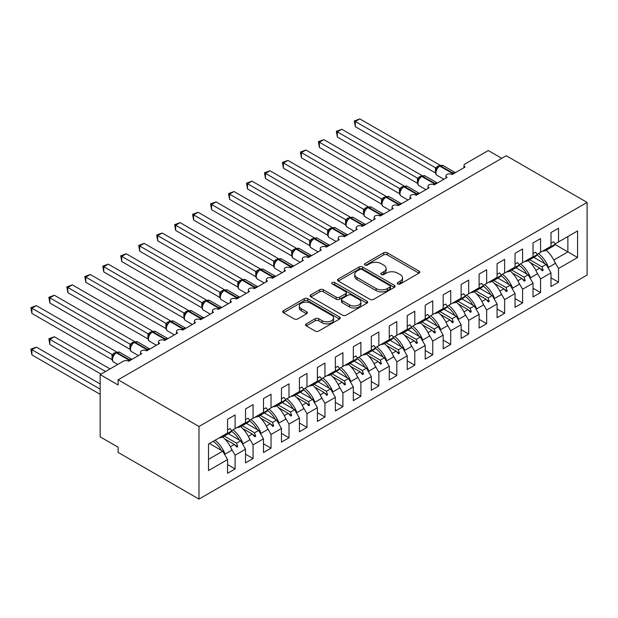 <?xml version="1.0" encoding="UTF-8"?>
<svg xmlns="http://www.w3.org/2000/svg" width="618" height="618" viewBox="0 0 618 618"><rect width="100%" height="100%" fill="white"/><g stroke="black" fill="none" stroke-linecap="round" stroke-linejoin="round"><path stroke-width="0.93" d="M397.768 283.979A1.746 1.004 0 0 0 400.24 283.979L418.973 273.156A2.495 1.437 0 0 0 419.707 272.136A2.495 1.437 0 0 0 418.973 271.124L387.231 252.793A2.495 1.437 0 0 0 383.701 252.793L364.96 263.616A1.746 1.004 0 0 0 364.45 264.326A1.746 1.004 0 0 0 364.96 265.037A1.746 1.004 0 0 0 367.432 265.037L369.858 263.639A7.98 4.612 0 0 1 381.144 263.639L383.793 265.168A7.98 4.612 0 0 1 386.126 268.421A7.98 4.612 0 0 1 383.793 271.681L381.368 273.079A1.746 1.004 0 0 0 380.85 273.797A1.746 1.004 0 0 0 381.368 274.508A1.746 1.004 0 0 0 383.832 274.508L386.258 273.11A7.98 4.612 0 0 1 397.544 273.11L400.194 274.631A7.98 4.612 0 0 1 402.527 277.891A7.98 4.612 0 0 1 400.194 281.151L397.768 282.55A1.746 1.004 0 0 0 397.258 283.26A1.746 1.004 0 0 0 397.768 283.979L397.768 282.55M306.273 323.871A2.495 1.437 0 0 0 305.547 324.883A2.495 1.437 0 0 0 306.273 325.902L315.18 331.047A2.495 1.437 0 0 0 318.71 331.047L339.521 319.027A2.495 1.437 0 0 0 340.255 318.015A2.495 1.437 0 0 0 339.521 316.995L307.772 298.664A2.495 1.437 0 0 0 304.249 298.664L283.438 310.684A2.495 1.437 0 0 0 282.704 311.696A2.495 1.437 0 0 0 283.438 312.716L294.191 318.927A2.495 1.437 0 0 0 297.721 318.927L306.628 313.789A2.495 1.437 0 0 0 307.362 312.77A2.495 1.437 0 0 0 306.628 311.75L301.29 308.668A6.674 3.855 0 0 1 299.336 305.949A6.674 3.855 0 0 1 303.461 302.387A6.674 3.855 0 0 1 310.73 303.222L331.627 315.288A6.674 3.855 0 0 1 333.581 318.015A6.674 3.855 0 0 1 329.464 321.569A6.674 3.855 0 0 1 322.194 320.734L318.71 318.726A2.495 1.437 0 0 0 315.18 318.726L306.273 323.871L306.273 325.902M587.1 202.41L198.988 426.482L198.988 499.097L587.1 275.025L587.1 202.41L506.242 155.728L118.131 379.8L118.131 384.991L100.162 374.616L123.345 361.229A3.808 2.202 180 0 1 128.737 361.229L141.669 353.759A3.808 2.202 0 0 1 140.556 352.206A3.808 2.202 0 0 1 141.499 350.754A3.808 2.202 180 0 1 146.705 350.854L159.637 343.392A3.808 2.202 0 0 1 158.525 341.831A3.808 2.202 0 0 1 159.467 340.387A3.808 2.202 180 0 1 164.674 340.487L177.605 333.017A3.808 2.202 0 0 1 176.493 331.457A3.808 2.202 0 0 1 177.436 330.012A3.808 2.202 180 0 1 182.642 330.112L195.574 322.642A3.808 2.202 0 0 1 194.461 321.082A3.808 2.202 0 0 1 195.404 319.637A3.808 2.202 180 0 1 200.611 319.738L213.542 312.268A3.808 2.202 0 0 1 212.43 310.715A3.808 2.202 0 0 1 213.372 309.263A3.808 2.202 180 0 1 218.579 309.363L231.511 301.893A3.808 2.202 0 0 1 230.398 300.34A3.808 2.202 0 0 1 231.341 298.888A3.808 2.202 180 0 1 236.539 298.988L249.479 291.518A3.808 2.202 0 0 1 248.366 289.966A3.808 2.202 0 0 1 249.309 288.513A3.808 2.202 180 0 1 254.508 288.614L267.447 281.144A3.808 2.202 0 0 1 266.335 279.591A3.808 2.202 0 0 1 267.277 278.139A3.808 2.202 180 0 1 272.476 278.239L285.416 270.769A3.808 2.202 0 0 1 284.303 269.216A3.808 2.202 0 0 1 285.246 267.764A3.808 2.202 180 0 1 290.445 267.864L303.384 260.402A3.808 2.202 0 0 1 302.272 258.842A3.808 2.202 0 0 1 303.214 257.397A3.808 2.202 180 0 1 308.413 257.497L321.352 250.027A3.808 2.202 0 0 1 320.24 248.467A3.808 2.202 0 0 1 321.182 247.022A3.808 2.202 180 0 1 326.381 247.123L339.321 239.653A3.808 2.202 0 0 1 338.2 238.092A3.808 2.202 0 0 1 339.151 236.648A3.808 2.202 180 0 1 344.35 236.748L357.289 229.278A3.808 2.202 0 0 1 356.169 227.718A3.808 2.202 0 0 1 357.111 226.273A3.808 2.202 180 0 1 362.318 226.373L375.257 218.903A3.808 2.202 0 0 1 374.137 217.351A3.808 2.202 0 0 1 375.08 215.898A3.808 2.202 180 0 1 380.286 215.999L393.226 208.529A3.808 2.202 0 0 1 392.106 206.976A3.808 2.202 0 0 1 393.048 205.524A3.808 2.202 180 0 1 398.255 205.624L411.194 198.154A3.808 2.202 0 0 1 410.074 196.601A3.808 2.202 0 0 1 411.016 195.149A3.808 2.202 180 0 1 416.223 195.249L429.162 187.779A3.808 2.202 0 0 1 428.042 186.227A3.808 2.202 0 0 1 428.985 184.774A3.808 2.202 180 0 1 434.191 184.875L447.131 177.405A3.808 2.202 0 0 1 446.011 175.852A3.808 2.202 0 0 1 446.953 174.4A3.808 2.202 180 0 1 452.16 174.5L465.099 167.038A3.808 2.202 0 0 1 463.979 165.477A3.808 2.202 0 0 1 465.099 163.924L488.274 150.537L501.754 158.324M198.988 426.482L118.131 379.8M370.035 299.375A2.495 1.437 0 0 0 373.558 299.375L394.369 287.362A2.495 1.437 0 0 0 395.103 286.343A2.495 1.437 0 0 0 394.369 285.323L362.627 266.999A2.495 1.437 0 0 0 359.097 266.999L338.285 279.012A2.495 1.437 0 0 0 337.559 280.031A2.495 1.437 0 0 0 338.285 281.051L370.035 299.375M332.901 284.357A1.746 1.004 0 0 1 334.67 284.604L334.67 282.526L366.945 301.159A2.495 1.437 0 0 1 367.679 302.179A2.495 1.437 0 0 1 366.945 303.199L346.134 315.211A2.495 1.437 0 0 1 342.611 315.211L310.862 296.879L310.862 294.848A2.495 1.437 0 0 0 310.128 295.868A2.495 1.437 0 0 0 310.862 296.879M310.862 294.848L319.769 289.703A2.495 1.437 0 0 1 323.299 289.703L336.169 297.134A2.495 1.437 0 0 0 339.699 297.134L345.609 293.728A2.495 1.437 0 0 0 346.335 292.708A2.495 1.437 0 0 0 345.609 291.688L332.206 283.948A1.746 1.004 0 0 1 331.688 283.237A1.746 1.004 0 0 1 332.77 282.31A1.746 1.004 0 0 1 334.67 282.526M208.513 459.367L222.712 451.171L227.563 459.576L208.513 470.568L208.513 444.018L227.563 433.017L227.563 419.321L235.103 414.964L235.103 428.66L231.719 430.615M227.563 464.558L235.103 468.915L235.103 455.219L245.524 449.201L240.672 440.796L228.39 433.705M231.217 448.475L235.103 455.219M235.103 428.66L245.524 422.642L245.524 408.954L253.071 404.597L253.071 418.286L249.687 420.24M245.524 454.184L253.071 458.541L253.071 444.844L263.492 438.826L258.641 430.422L246.358 423.33M249.185 438.1L253.071 444.844M253.071 418.286L263.492 412.268L263.492 398.579L271.039 394.222L271.039 407.911L267.656 409.865M263.492 443.809L271.039 448.166L271.039 434.469L281.46 428.452L276.609 420.055L264.326 412.963M267.154 427.726L271.039 434.469M271.039 407.911L281.46 401.893L281.46 388.204L289.008 383.848L289.008 397.536L285.624 399.498M281.46 433.434L289.008 437.791L289.008 424.095L299.429 418.077L294.577 409.68L282.295 402.588M285.114 417.359L289.008 424.095M289.008 397.536L299.429 391.526L299.429 377.83L306.976 373.473L306.976 387.169L303.592 389.124M299.429 423.06L306.976 427.417L306.976 413.72L317.397 407.71L312.546 399.305L300.263 392.214M303.083 406.984L306.976 413.72M306.976 387.169L317.397 381.151L317.397 367.455L324.944 363.098L324.944 376.795L321.561 378.749M317.397 412.685L324.944 417.042L324.944 403.353L335.365 397.335L330.514 388.931L318.231 381.839M321.051 396.609L324.944 403.353M324.944 376.795L335.365 370.777L335.365 357.08L342.913 352.724L342.913 366.42L339.529 368.374M335.365 402.31L342.913 406.667L342.913 392.978L353.334 386.961L348.482 378.556L336.2 371.464M339.019 386.235L342.913 392.978M342.913 366.42L353.334 360.402L353.334 346.706L360.881 342.349L360.881 356.045L357.498 358M353.334 391.936L360.881 396.292L360.881 382.604L371.302 376.586L366.451 368.181L354.168 361.09M356.988 375.86L360.881 382.604M360.881 356.045L371.302 350.027L371.302 336.331L378.849 331.974L378.849 345.671L375.466 347.625M371.302 381.561L378.849 385.926L378.849 372.229L389.27 366.211L384.419 357.807L372.136 350.715M374.956 365.485L378.849 372.229M378.849 345.671L389.27 339.653L389.27 325.964L396.818 321.607L396.818 335.296L393.434 337.25M389.27 371.194L396.818 375.551L396.818 361.854L407.239 355.837L402.388 347.432L390.105 340.34M392.924 355.111L396.818 361.854M396.818 335.296L407.239 329.278L407.239 315.589L414.786 311.233L414.786 324.921L411.403 326.876M407.239 360.819L414.786 365.176L414.786 351.48L425.207 345.462L420.356 337.057L408.073 329.966M410.893 344.736L414.786 351.48M414.786 324.921L425.207 318.903L425.207 305.215L432.755 300.858L432.755 314.547L429.371 316.509M425.207 350.445L432.755 354.802L432.755 341.105L443.176 335.087L438.324 326.69L426.041 319.599M428.861 334.369L432.755 341.105M432.755 314.547L443.176 308.536L443.176 294.84L450.723 290.483L450.723 304.18L447.339 306.134M443.176 340.07L450.723 344.427L450.723 330.73L461.144 324.713L456.293 316.316L444.01 309.224M446.829 323.994L450.723 330.73M450.723 304.18L461.144 298.162L461.144 284.465L468.691 280.108L468.691 293.805L465.308 295.759M461.144 329.695L468.691 334.052L468.691 320.356L479.112 314.346L474.261 305.941L461.978 298.849M464.798 313.62L468.691 320.356M468.691 293.805L479.112 287.787L479.112 274.091L486.66 269.734L486.66 283.43L483.268 285.385M479.112 319.321L486.66 323.678L486.66 309.989L497.081 303.971L492.229 295.566L479.947 288.475M482.766 303.245L486.66 309.989M486.66 283.43L497.081 277.412L497.081 263.716L504.628 259.359L504.628 273.056L501.237 275.01M497.081 308.946L504.628 313.303L504.628 299.614L515.049 293.596L510.198 285.192L497.915 278.1M500.735 292.87L504.628 299.614M504.628 273.056L515.049 267.038L515.049 253.341L522.596 248.984L522.596 262.681L519.205 264.635M515.049 298.571L522.596 302.928L522.596 289.239L533.017 283.222L528.166 274.817L515.883 267.725M518.703 282.496L522.596 289.239M522.596 262.681L533.017 256.663L533.017 242.967L540.565 238.61L540.565 252.306L537.173 254.261M533.017 288.204L540.565 292.561L540.565 278.865L550.986 272.847L550.986 286.543L558.533 282.187L558.533 268.49L577.575 257.497L567.872 251.889L567.872 236.539L577.575 230.939L577.575 257.497M536.671 272.121L540.565 278.865M540.565 252.306L550.986 246.288L550.986 232.6L558.533 228.243L558.533 241.932L555.142 243.886M550.986 277.83L558.533 282.187M554.64 261.746L558.533 268.49M100.162 374.616L100.162 436.856L118.131 447.231L118.131 452.415L198.988 499.097M222.712 451.171L209.409 443.492M235.103 468.915L227.563 473.272L227.563 459.576M253.071 458.541L245.524 462.897L245.524 449.201M271.039 448.166L263.492 452.523L263.492 438.826M289.008 437.791L281.46 442.148L281.46 428.452M306.976 427.417L299.429 431.773L299.429 418.077M324.944 417.042L317.397 421.399L317.397 407.71M342.913 406.667L335.365 411.024L335.365 397.335M360.881 396.292L353.334 400.649L353.334 386.961M378.849 385.926L371.302 390.282L371.302 376.586M396.818 375.551L389.27 379.908L389.27 366.211M414.786 365.176L407.239 369.533L407.239 355.837M432.755 354.802L425.207 359.158L425.207 345.462M450.723 344.427L443.176 348.784L443.176 335.087M468.691 334.052L461.144 338.409L461.144 324.713M486.66 323.678L479.112 328.034L479.112 314.346M504.628 313.303L497.081 317.66L497.081 303.971M522.596 302.928L515.049 307.285L515.049 293.596M540.565 292.561L533.017 296.918L533.017 283.222M558.533 241.932L577.575 230.939M236.57 427.818L237.714 427.154M224.288 436.076L236.57 443.168L240.672 440.796M230.375 446.744L234.361 444.442L236.81 447.177L237.714 446.66L236.57 443.168M224.774 438.911L234.361 444.442M254.539 417.444L255.682 416.787M242.256 425.702L254.539 432.793L258.641 430.422M248.343 436.37L252.329 434.068L254.778 436.802L255.682 436.285L254.539 432.793M242.743 428.537L252.329 434.068M272.507 407.069L273.65 406.412M260.224 415.327L272.507 422.426L276.609 420.055M266.312 426.003L270.298 423.693L272.747 426.428L273.65 425.91L272.507 422.426M260.711 418.162L270.298 423.693M290.475 396.694L291.619 396.038M278.193 404.96L290.475 412.051L294.577 409.68M284.28 415.628L288.266 413.326L290.715 416.061L291.619 415.535L290.475 412.051M278.679 407.787L288.266 413.326M308.444 386.32L309.587 385.663M296.153 394.585L308.444 401.677L312.546 399.305M302.248 405.253L306.234 402.951L308.683 405.686L309.587 405.169L308.444 401.677M296.648 397.413L306.234 402.951M326.412 375.945L327.548 375.288M314.122 384.211L326.412 391.302L330.514 388.931M320.217 394.879L324.203 392.577L326.652 395.311L327.548 394.794L326.412 391.302M314.616 387.038L324.203 392.577M344.38 365.578L345.516 364.914M332.09 373.836L344.38 380.927L348.482 378.556M338.177 384.504L342.171 382.202L344.62 384.937L345.516 384.419L344.38 380.927M332.584 376.663L342.171 382.202M362.341 355.203L363.484 354.539M350.058 363.461L362.341 370.553L366.451 368.181M356.146 374.129L360.139 371.827L362.588 374.562L363.484 374.044L362.341 370.553M350.553 366.296L360.139 371.827M380.309 344.829L381.453 344.164M368.027 353.087L380.309 360.178L384.419 357.807M374.114 363.755L378.108 361.453L380.557 364.187L381.453 363.67L380.309 360.178M368.521 355.922L378.108 361.453M398.278 334.454L399.421 333.79M385.995 342.712L398.278 349.803L402.388 347.432M392.082 353.38L396.076 351.078L398.525 353.813L399.421 353.295L398.278 349.803M386.489 345.547L396.076 351.078M416.246 324.079L417.389 323.423M403.963 332.337L416.246 339.429L420.356 337.057M410.051 343.013L414.045 340.703L416.493 343.438L417.389 342.92L416.246 339.429M404.458 335.172L414.045 340.703M434.215 313.705L435.358 313.048M421.932 321.97L434.215 329.062L438.324 326.69M428.019 332.639L432.013 330.329L434.462 333.063L435.358 332.546L434.215 329.062M422.426 324.798L432.013 330.329M452.183 303.33L453.326 302.673M439.9 311.596L452.183 318.687L456.293 316.316M445.987 322.264L449.981 319.962L452.43 322.696L453.326 322.171L452.183 318.687M440.395 314.423L449.981 319.962M470.151 292.955L471.295 292.299M457.868 301.221L470.151 308.312L474.261 305.941M463.956 311.889L467.95 309.587L470.398 312.322L471.295 311.804L470.151 308.312M458.363 304.048L467.95 309.587M488.12 282.58L489.263 281.924M475.837 290.846L488.12 297.938L492.229 295.566M481.924 301.514L485.918 299.212L488.367 301.947L489.263 301.429L488.12 297.938M476.331 293.674L485.918 299.212M506.088 272.214L507.231 271.549M493.805 280.472L506.088 287.563L510.198 285.192M499.892 291.14L503.886 288.838L506.335 291.572L507.231 291.055L506.088 287.563M494.3 283.299L503.886 288.838M524.056 261.839L525.2 261.175M511.774 270.097L524.056 277.188L528.166 274.817M517.861 280.765L521.855 278.463L524.303 281.198L525.2 280.68L524.056 277.188M512.268 272.932L521.855 278.463M542.025 251.464L543.168 250.8M529.742 259.722L542.025 266.814L546.134 264.442L533.852 257.351M535.829 270.39L539.815 268.088L542.272 270.823L543.168 270.305L542.025 266.814M530.229 262.557L539.815 268.088M546.134 264.442L550.986 272.847M553.798 260.016L567.872 251.889L555.08 244.504M540.341 268.675L543.168 270.305M522.372 279.05L525.2 280.68M504.404 289.425L507.231 291.055M486.436 299.8L489.263 301.429M468.467 310.166L471.295 311.804M450.507 320.541L453.326 322.171M432.538 330.916L435.358 332.546M414.57 341.291L417.389 342.92M396.601 351.665L399.421 353.295M378.633 362.04L381.453 363.67M360.665 372.415L363.484 374.044M342.696 382.789L345.516 384.419M324.728 393.164L327.548 394.794M306.76 403.531L309.587 405.169M288.791 413.905L291.619 415.535M270.823 424.28L273.65 425.91M252.855 434.655L255.682 436.285M234.886 445.03L237.714 446.66M398.463 284.226L400.194 283.229A7.98 4.612 0 0 0 402.527 279.969L402.527 277.891M386.126 268.421L386.126 270.499A7.98 4.612 0 0 1 383.793 273.759L382.063 274.755M418.942 273.179L387.231 254.871A2.495 1.437 0 0 0 383.701 254.871L365.663 265.284M394.338 287.385L362.627 269.069A2.495 1.437 0 0 0 359.097 269.069L338.316 281.066M389.966 287.053A1.746 1.004 0 0 0 390.476 286.343A1.746 1.004 0 0 0 389.966 285.632L362.094 269.541A1.746 1.004 0 0 0 359.63 269.541L357.073 271.016A7.98 4.612 0 0 0 354.732 274.276A7.98 4.612 0 0 0 357.073 277.536L376.115 288.536A7.98 4.612 0 0 0 387.409 288.536L389.966 287.053L389.966 289.131A1.746 1.004 0 0 0 390.476 288.421L390.476 286.343M354.732 274.276L354.732 276.354A7.98 4.612 0 0 0 357.073 279.614L357.073 277.536M389.966 289.131L387.409 290.607A7.98 4.612 0 0 1 376.115 290.607L357.073 279.614M310.893 296.903L319.769 291.781L319.769 289.703M346.335 292.708L346.335 294.786A2.495 1.437 0 0 1 345.609 295.798L339.699 299.212A2.495 1.437 0 0 1 336.169 299.212L323.299 291.781A2.495 1.437 0 0 0 319.769 291.781M334.67 284.604L366.914 303.214M349.533 304.852A6.674 3.855 0 0 0 356.802 305.686A6.674 3.855 0 0 0 360.92 302.125A6.674 3.855 0 0 0 358.965 299.406L351.603 295.149A2.495 1.437 0 0 0 348.073 295.149L342.163 298.564A2.495 1.437 0 0 0 341.437 299.583A2.495 1.437 0 0 0 342.163 300.603L349.533 304.852L349.533 306.93A6.674 3.855 0 0 0 356.802 307.764A6.674 3.855 0 0 0 360.92 304.203L360.92 302.125M341.437 299.583L341.437 301.654A2.495 1.437 0 0 0 342.163 302.673L342.163 300.603M349.533 306.93L342.163 302.673M333.581 318.015L333.581 320.085A6.674 3.855 0 0 1 329.464 323.647A6.674 3.855 0 0 1 322.194 322.812L318.71 320.796A2.495 1.437 0 0 0 315.18 320.796L306.312 325.925M299.336 305.949L299.336 308.019A6.674 3.855 0 0 0 301.29 310.746L301.29 308.668M306.598 313.805L301.29 310.746M339.491 319.05L307.772 300.742A2.495 1.437 0 0 0 304.249 300.742L283.469 312.739M355.311 126.682L354.323 120.927L355.311 121.491L359.807 118.903L440.001 165.199L435.512 167.795L355.311 121.491L355.311 126.682L435.427 172.94L435.427 167.748M439.707 165.755L443.075 165.547A5.462 3.152 120 0 0 440.348 165.817A1.267 0.734 -120 0 0 439.707 165.755L439.174 166.064A1.267 0.734 60 0 0 438.996 166.242L436.115 169.749A2.796 2.024 18 0 0 435.42 167.787M437.003 168.76L435.512 167.795M354.323 120.927L359.807 118.903M542.558 251.155A20.332 11.734 -120 0 0 546.235 250.205L553.064 246.258A20.332 11.734 -120 0 0 555.35 244.141L553.481 241.816L550.986 243.26M546.235 250.205A20.332 11.734 -120 0 0 548.521 248.081L555.35 244.141M355.311 168.173L399.537 193.712M538.471 253.511A20.332 11.734 60 0 1 548.521 267.378L547.857 267.439M546.142 250.251A20.332 11.734 60 0 1 555.35 263.438L548.521 267.378M537.027 254.979A17.281 9.973 60 0 1 544.813 263.685M337.343 178.548L381.576 204.087M520.503 263.886A20.332 11.734 60 0 1 530.553 277.752L529.896 277.814M528.174 260.626A20.332 11.734 60 0 1 537.382 273.813L530.553 277.752M519.058 265.354A17.281 9.973 60 0 1 526.845 274.06M319.375 188.923L363.608 214.461M502.534 274.261A20.332 11.734 60 0 1 512.585 288.127L511.928 288.189M510.205 271.001A20.332 11.734 60 0 1 519.414 284.187L512.585 288.127M501.09 275.728A17.281 9.973 60 0 1 508.877 284.434M301.406 199.297L345.64 224.836L345.593 219.622L350.167 217.072L269.966 170.769L265.47 173.364L345.593 219.622M484.566 284.635A20.332 11.734 60 0 1 494.616 298.502L493.96 298.556M492.237 281.375A20.332 11.734 60 0 1 501.445 294.554L494.616 298.502M483.121 286.103A17.281 9.973 60 0 1 490.908 294.801M283.438 209.672L327.671 235.203M466.598 295.01A20.332 11.734 60 0 1 476.648 308.876L475.991 308.93M474.269 291.75A20.332 11.734 60 0 1 483.477 304.929L476.648 308.876M465.153 296.47A17.281 9.973 60 0 1 472.94 305.176M337.343 137.057L336.354 131.294L337.343 131.866L341.839 129.278L422.04 175.574L417.544 178.169L337.343 131.866L337.343 137.057L417.459 183.307L417.459 178.123M421.746 176.13L425.107 175.921A5.462 3.152 120 0 0 422.38 176.192A1.267 0.734 -120 0 0 421.746 176.13L421.206 176.439A1.267 0.734 60 0 0 421.028 176.617L418.147 180.124C417.243 182.928 417.559 184.79 419.104 185.694L425.941 189.641M419.035 179.135L417.544 178.169M336.354 131.294L341.839 129.278M524.589 261.53A20.332 11.734 -120 0 0 528.266 260.572L535.095 256.632A20.332 11.734 -120 0 0 537.382 254.516L535.512 252.19L533.017 253.635M528.266 260.572A20.332 11.734 -120 0 0 530.553 258.455L537.382 254.516M319.375 147.432L318.386 141.669L319.375 142.24L323.871 139.645L404.072 185.948L399.576 188.544L319.375 142.24L319.375 147.432L399.491 193.681L399.491 188.498M403.778 186.497L407.138 186.296A5.462 3.152 120 0 0 404.411 186.566A1.267 0.734 -120 0 0 403.778 186.497L403.237 186.814A1.267 0.734 60 0 0 403.06 186.991L400.178 190.498C399.274 193.303 399.591 195.157 401.136 196.068L407.973 200.016M401.067 189.51L399.576 188.544M318.386 141.669L323.871 139.645M506.621 271.905A20.332 11.734 -120 0 0 510.298 270.947L517.127 267.007A20.332 11.734 -120 0 0 519.414 264.89L517.544 262.565L515.049 264.01M510.298 270.947A20.332 11.734 -120 0 0 512.585 268.83L519.414 264.89M301.406 157.799L300.418 152.043L301.406 152.615L305.902 150.019L386.103 196.323L381.607 198.919L301.406 152.615L301.406 157.799L381.522 204.056L381.522 198.872M385.81 196.872L389.17 196.663A5.462 3.152 120 0 0 386.443 196.933A1.267 0.734 -120 0 0 385.81 196.872L385.269 197.188A1.267 0.734 60 0 0 385.091 197.366L382.21 200.873A2.796 2.024 18 0 0 381.515 198.903M383.098 199.884L381.607 198.919M300.418 152.043L305.902 150.019M488.653 282.271A20.332 11.734 -120 0 0 492.33 281.321L499.159 277.382A20.332 11.734 -120 0 0 501.445 275.265L499.576 272.94L497.081 274.377M492.33 281.321A20.332 11.734 -120 0 0 494.616 279.205L501.445 275.265M283.438 168.173L282.449 162.418L283.438 162.99L287.934 160.394L368.135 206.698L363.639 209.293L283.438 162.99L283.438 168.173L363.554 214.431L363.554 209.247M367.841 207.246L371.202 207.038A5.462 3.152 120 0 0 368.475 207.308A1.267 0.734 -120 0 0 367.841 207.246L367.301 207.555A1.267 0.734 60 0 0 367.131 207.741L364.241 211.248C363.338 214.052 363.654 215.906 365.199 216.818L372.036 220.757M365.13 210.259L363.639 209.293M282.449 162.418L287.934 160.394M470.684 292.646A20.332 11.734 -120 0 0 474.361 291.696L481.19 287.756A20.332 11.734 -120 0 0 483.477 285.64L481.607 283.314L479.112 284.751M474.361 291.696A20.332 11.734 -120 0 0 476.648 289.579L483.477 285.64M265.47 220.047L309.703 245.578M448.637 305.385A20.332 11.734 60 0 1 458.68 319.251L458.023 319.305M456.308 302.125A20.332 11.734 60 0 1 465.508 315.304L458.68 319.251M447.185 306.845A17.281 9.973 60 0 1 454.972 315.551M265.47 178.548L264.481 172.793L265.47 173.364L265.47 178.548L345.593 224.805M349.873 217.621L353.241 217.412A5.462 3.152 120 0 0 350.506 217.683A1.267 0.734 -120 0 0 349.873 217.621L349.332 217.93A1.267 0.734 60 0 0 349.162 218.115L346.273 221.623A2.796 2.024 18 0 0 345.578 219.653M347.161 220.634L345.671 219.668M264.481 172.793L269.966 170.769M452.724 303.021A20.332 11.734 -120 0 0 456.393 302.071L463.222 298.131A20.332 11.734 -120 0 0 465.508 296.007L463.639 293.689L461.144 295.126M456.393 302.071A20.332 11.734 -120 0 0 458.68 299.954L465.508 296.007M247.501 230.421L291.735 255.952M430.669 315.759A20.332 11.734 60 0 1 440.711 329.618L440.055 329.68M438.34 312.499A20.332 11.734 60 0 1 447.54 325.678L440.711 329.618M429.216 317.219A17.281 9.973 60 0 1 437.003 325.925M247.501 188.923L246.52 183.167L247.501 183.739L251.997 181.144L332.198 227.447L327.702 230.043L247.501 183.739L247.501 188.923L327.625 235.18L327.625 229.989M331.905 227.996L335.273 227.787A5.462 3.152 120 0 0 332.538 228.057A1.267 0.734 -120 0 0 331.905 227.996L331.364 228.305A1.267 0.734 60 0 0 331.194 228.49L328.305 231.997C327.401 234.801 327.718 236.655 329.27 237.559L336.099 241.507M329.193 231.001L327.702 230.043M246.52 183.167L251.997 181.144M434.755 313.396A20.332 11.734 -120 0 0 438.425 312.445L445.254 308.506A20.332 11.734 -120 0 0 447.54 306.381L445.671 304.064L443.176 305.501M438.425 312.445A20.332 11.734 -120 0 0 440.711 310.329L447.54 306.381M229.533 240.796L273.766 266.327M412.7 326.126A20.332 11.734 60 0 1 422.743 339.993L422.086 340.054M420.371 322.866A20.332 11.734 60 0 1 429.572 336.053L422.743 339.993M411.248 327.594A17.281 9.973 60 0 1 419.035 336.3M229.533 199.297L228.552 193.542L229.533 194.114L234.029 191.518L314.23 237.822L309.734 240.41L229.533 194.114L229.533 199.297L309.657 245.555L309.657 240.363M313.936 238.37L317.304 238.162A5.462 3.152 120 0 0 314.57 238.432A1.267 0.734 -120 0 0 313.936 238.37L313.396 238.679A1.267 0.734 60 0 0 313.226 238.857L310.336 242.372C309.433 245.176 309.749 247.03 311.302 247.934L318.139 251.881M311.225 241.375L309.734 240.41M228.552 193.542L234.029 191.518M416.787 323.77A20.332 11.734 -120 0 0 420.456 322.82L427.285 318.873A20.332 11.734 -120 0 0 429.572 316.756L427.702 314.431L425.207 315.875M420.456 322.82A20.332 11.734 -120 0 0 422.743 320.696L429.572 316.756M211.565 251.163L255.798 276.702L255.752 271.487L260.325 268.938L180.124 222.634L175.628 225.23L255.752 271.487M394.732 336.501A20.332 11.734 60 0 1 404.775 350.367L404.118 350.429M402.403 333.241A20.332 11.734 60 0 1 411.603 346.428L404.775 350.367M393.28 337.969A17.281 9.973 60 0 1 401.067 346.675M211.565 209.672L210.584 203.917L211.565 204.481L216.061 201.893L296.261 248.189L291.766 250.784L211.565 204.481L211.565 209.672L291.688 255.929L291.688 250.738M295.968 248.745L299.336 248.536A5.462 3.152 120 0 0 296.601 248.807A1.267 0.734 -120 0 0 295.968 248.745L295.427 249.054A1.267 0.734 60 0 0 295.257 249.232L292.368 252.739C291.464 255.551 291.781 257.405 293.334 258.309L300.17 262.256M293.256 251.75L291.766 250.784M210.584 203.917L216.061 201.893M398.819 334.145A20.332 11.734 -120 0 0 402.488 333.195L409.317 329.247A20.332 11.734 -120 0 0 411.603 327.131L409.734 324.805L407.239 326.25M402.488 333.195A20.332 11.734 -120 0 0 404.775 331.07L411.603 327.131M193.596 261.538L237.83 287.076M376.764 346.876A20.332 11.734 60 0 1 386.806 360.742L386.15 360.804M384.435 343.616A20.332 11.734 60 0 1 393.635 356.802L386.806 360.742M375.319 348.343A17.281 9.973 60 0 1 383.098 357.049M193.596 220.047L192.615 214.291L193.596 214.855L198.092 212.268L278.293 258.563L273.797 261.159L193.596 214.855L193.596 220.047L273.72 266.304L273.72 261.113M278 259.12L281.368 258.911A5.462 3.152 120 0 0 278.633 259.181A1.267 0.734 -120 0 0 278 259.12L277.459 259.429A1.267 0.734 60 0 0 277.289 259.606L274.4 263.113C273.496 265.918 273.813 267.779 275.365 268.683L282.202 272.631M275.288 262.125L273.797 261.159M192.615 214.291L198.092 212.268M380.85 344.52A20.332 11.734 -120 0 0 384.52 343.569L391.349 339.622A20.332 11.734 -120 0 0 393.635 337.505L391.766 335.18L389.27 336.625M384.52 343.569A20.332 11.734 -120 0 0 386.806 341.445L393.635 337.505M175.628 271.912L219.861 297.451M358.795 357.25A20.332 11.734 60 0 1 368.838 371.117L368.181 371.179M366.466 353.99A20.332 11.734 60 0 1 375.667 367.177L368.838 371.117M357.351 358.718A17.281 9.973 60 0 1 365.13 367.424M175.628 230.421L174.647 224.658L175.628 225.23L175.628 230.421L255.752 276.671M260.031 269.487L263.399 269.286A5.462 3.152 120 0 0 260.665 269.556A1.267 0.734 -120 0 0 260.031 269.487L259.49 269.803A1.267 0.734 60 0 0 259.321 269.981L256.431 273.488A2.796 2.024 18 0 0 255.736 271.518M257.32 272.499L255.829 271.534M174.647 224.658L180.124 222.634M362.882 354.894A20.332 11.734 -120 0 0 366.551 353.936L373.38 349.997A20.332 11.734 -120 0 0 375.667 347.88L373.797 345.555L371.302 346.999M366.551 353.936A20.332 11.734 -120 0 0 368.838 351.82L375.667 347.88M157.667 282.287L201.893 307.826M340.827 367.625A20.332 11.734 60 0 1 350.869 381.491L350.213 381.545M348.498 364.365A20.332 11.734 60 0 1 357.698 377.552L350.869 381.491M339.382 369.093A17.281 9.973 60 0 1 347.161 377.791M157.667 240.796L156.678 235.033L157.667 235.605L162.155 233.009L242.356 279.313L237.86 281.908L157.667 235.605L157.667 240.796L237.783 287.046L237.783 281.862M242.063 279.861L245.431 279.653A5.462 3.152 120 0 0 242.696 279.931A1.267 0.734 -120 0 0 242.063 279.861L241.522 280.178A1.267 0.734 60 0 0 241.352 280.356L239.923 281.514M255.891 287.818A1.267 0.734 -120 0 0 255.273 287.192L242.696 279.931L242.156 280.24A1.267 0.734 60 0 0 241.522 280.178L238.463 283.863C237.559 286.667 237.884 288.521 239.429 289.433L246.265 293.38M239.351 282.874L237.86 281.908M156.678 235.033L162.155 233.009M344.914 365.269A20.332 11.734 -120 0 0 348.583 364.311L355.412 360.371A20.332 11.734 -120 0 0 357.698 358.255L355.829 355.929L353.334 357.374M348.583 364.311A20.332 11.734 -120 0 0 350.869 362.194L357.698 358.255M139.699 292.662L183.925 318.2M322.859 378A20.332 11.734 60 0 1 332.901 391.866L332.245 391.92M330.53 374.74A20.332 11.734 60 0 1 339.73 387.919L332.901 391.866M321.414 379.46A17.281 9.973 60 0 1 329.201 388.166M139.699 251.163L138.71 245.408L139.699 245.979L144.187 243.384L224.388 289.688L219.892 292.283L139.699 245.979L139.699 251.163L219.815 297.42L219.815 292.237M224.095 290.236L227.463 290.027A5.462 3.152 120 0 0 224.728 290.298A1.267 0.734 -120 0 0 224.095 290.236L223.554 290.553A1.267 0.734 60 0 0 223.384 290.73L220.495 294.238C219.591 297.042 219.915 298.896 221.46 299.807L228.297 303.755M221.383 293.249L219.892 292.283M138.71 245.408L144.187 243.384M326.945 375.636A20.332 11.734 -120 0 0 330.615 374.686L337.443 370.746A20.332 11.734 -120 0 0 339.73 368.629L337.861 366.304L335.365 367.741M330.615 374.686A20.332 11.734 -120 0 0 332.901 372.569L339.73 368.629M121.731 303.036L165.956 328.567L165.91 323.353L170.483 320.812L90.282 274.508L85.794 277.103L165.91 323.353M304.89 388.374A20.332 11.734 60 0 1 314.933 402.241L314.276 402.295M312.561 385.114A20.332 11.734 60 0 1 321.762 398.293L314.933 402.241M303.446 389.834A17.281 9.973 60 0 1 311.233 398.54M121.731 261.538L120.742 255.782L121.731 256.354L126.219 253.759L206.42 300.062L201.924 302.658L121.731 256.354L121.731 261.538L201.847 307.795L201.847 302.611M206.126 300.611L209.494 300.402A5.462 3.152 120 0 0 206.76 300.672A1.267 0.734 -120 0 0 206.126 300.611L205.585 300.92A1.267 0.734 60 0 0 205.415 301.105L202.526 304.612C201.623 307.416 201.947 309.27 203.492 310.174L210.329 314.122M203.415 303.623L201.924 302.658M120.742 255.782L126.219 253.759M308.977 386.011A20.332 11.734 -120 0 0 312.654 385.06L319.475 381.121A20.332 11.734 -120 0 0 321.762 378.996L319.892 376.679L317.397 378.116M312.654 385.06A20.332 11.734 -120 0 0 314.933 382.944L321.762 378.996M103.762 313.411L147.988 338.942M286.922 398.749A20.332 11.734 60 0 1 296.964 412.608L296.308 412.67M294.593 395.489A20.332 11.734 60 0 1 303.793 408.668L296.964 412.608M285.477 400.209A17.281 9.973 60 0 1 293.264 408.915M103.762 271.912L102.773 266.157L103.762 266.729L108.25 264.133L188.451 310.437L183.955 313.032L103.762 266.729L103.762 271.912L183.878 318.17L183.878 312.978M188.158 310.985L191.526 310.777A5.462 3.152 120 0 0 188.791 311.047A1.267 0.734 -120 0 0 188.158 310.985L187.617 311.294A1.267 0.734 60 0 0 187.447 311.48L184.558 314.987A2.796 2.024 18 0 0 183.863 313.017M185.446 313.998L183.955 313.032M102.773 266.157L108.25 264.133M291.008 396.385A20.332 11.734 -120 0 0 294.686 395.435L301.507 391.495A20.332 11.734 -120 0 0 303.793 389.371L301.924 387.053L299.429 388.49M294.686 395.435A20.332 11.734 -120 0 0 296.964 393.318L303.793 389.371M85.794 323.786L130.019 349.317M268.954 409.116A20.332 11.734 60 0 1 278.996 422.982L278.339 423.044M276.625 405.856A20.332 11.734 60 0 1 285.825 419.043L278.996 422.982M267.509 410.584A17.281 9.973 60 0 1 275.296 419.29M85.794 282.287L84.805 276.532L85.794 277.103L85.794 282.287L165.91 328.544M170.189 321.36L173.558 321.151A5.462 3.152 120 0 0 170.823 321.422A1.267 0.734 -120 0 0 170.189 321.36L169.649 321.669A1.267 0.734 60 0 0 169.479 321.847L166.59 325.362A2.796 2.024 18 0 0 165.894 323.392M167.486 324.365L165.987 323.407M84.805 276.532L90.282 274.508M273.04 406.76A20.332 11.734 -120 0 0 276.717 405.81L283.538 401.87A20.332 11.734 -120 0 0 285.825 399.746L283.956 397.428L281.46 398.865M276.717 405.81A20.332 11.734 -120 0 0 278.996 403.693L285.825 399.746M67.825 334.16L112.051 359.691M250.985 419.491A20.332 11.734 60 0 1 261.028 433.357L260.371 433.419M258.656 416.231A20.332 11.734 60 0 1 267.857 429.417L261.028 433.357M249.541 420.958A17.281 9.973 60 0 1 257.327 429.665M67.825 292.662L66.837 286.906L67.825 287.47L72.314 284.883L152.515 331.178L148.019 333.774L67.825 287.47L67.825 292.662L147.941 338.919L147.941 333.728M152.221 331.735L155.589 331.526A5.462 3.152 120 0 0 152.855 331.796A1.267 0.734 -120 0 0 152.221 331.735L151.68 332.044A1.267 0.734 60 0 0 151.51 332.221L150.081 333.388M166.049 339.691A1.267 0.734 -120 0 0 165.439 339.058L152.855 331.796L152.322 332.105A1.267 0.734 60 0 0 151.68 332.044L148.621 335.728C147.717 338.54 148.042 340.394 149.587 341.298L156.424 345.246M149.517 334.74L148.019 333.774M66.837 286.906L72.314 284.883M255.072 417.135A20.332 11.734 -120 0 0 258.749 416.184L265.578 412.237A20.332 11.734 -120 0 0 267.857 410.12L265.995 407.795L263.492 409.24M258.749 416.184A20.332 11.734 -120 0 0 261.028 414.06L267.857 410.12M48.868 338.772L49.857 339.344L49.857 344.527L48.868 338.772L54.345 336.748L49.857 339.344L105.554 371.503M49.857 344.527L101.066 374.099M54.345 336.748L110.05 368.907M233.017 429.865A20.332 11.734 60 0 1 243.059 443.732L242.403 443.794M240.688 426.605A20.332 11.734 60 0 1 249.888 439.792L243.059 443.732M231.572 431.333A17.281 9.973 60 0 1 239.359 440.039M49.857 303.036L48.868 297.281L49.857 297.845L54.345 295.257L134.546 341.553L130.05 344.149L49.857 297.845L49.857 303.036L129.973 349.294L129.973 344.102M134.253 342.109L137.621 341.901A5.462 3.152 120 0 0 134.886 342.171A1.267 0.734 -120 0 0 134.253 342.109L133.712 342.418A1.267 0.734 60 0 0 133.542 342.596L130.653 346.103A2.796 2.024 18 0 0 129.958 344.141M131.549 345.114L130.05 344.149M48.868 297.281L54.345 295.257M237.103 427.509A20.332 11.734 -120 0 0 240.781 426.559L247.609 422.612A20.332 11.734 -120 0 0 249.888 420.495L248.027 418.17L245.524 419.614M240.781 426.559A20.332 11.734 -120 0 0 243.059 424.435L249.888 420.495M30.9 349.147L31.889 349.718L31.889 354.902L30.9 349.147L36.377 347.123L31.889 349.718L100.162 389.139M31.889 354.902L100.162 394.323M36.377 347.123L100.162 383.948M215.049 440.24A20.332 11.734 60 0 1 225.091 454.106L224.434 454.168M222.719 436.98A20.332 11.734 60 0 1 231.92 450.167L225.091 454.106M213.086 441.376A17.281 9.973 60 0 1 221.391 450.414M31.889 313.411L30.9 307.648L31.889 308.22L36.377 305.632L116.578 351.928L112.082 354.523L31.889 308.22L31.889 313.411L112.005 359.661L112.005 354.477M116.284 352.484L119.653 352.275A5.462 3.152 120 0 0 116.918 352.546A1.267 0.734 -120 0 0 116.284 352.484L115.744 352.793A1.267 0.734 60 0 0 115.574 352.971L112.685 356.478M113.581 355.489L112.082 354.523M30.9 307.648L36.377 305.632M219.135 437.884A20.332 11.734 -120 0 0 222.812 436.926L229.641 432.986A20.332 11.734 -120 0 0 231.92 430.87L230.058 428.544L227.563 429.989M222.812 436.926A20.332 11.734 -120 0 0 225.091 434.809L231.92 430.87M400.194 283.229L400.194 281.151M381.368 274.508L381.368 273.079M383.793 273.759L383.793 271.681M364.96 265.037L364.96 263.616M383.701 254.871L383.701 252.793M387.231 254.871L387.231 252.793M418.973 273.156L418.973 271.124M338.285 281.051L338.285 279.012M359.097 269.069L359.097 266.999M362.627 269.069L362.627 266.999M394.369 287.362L394.369 285.323M376.115 290.607L376.115 288.536M387.409 290.607L387.409 288.536M323.299 291.781L323.299 289.703M336.169 299.212L336.169 297.134M339.699 299.212L339.699 297.134M345.609 295.798L345.609 293.728M366.945 303.199L366.945 301.159M315.18 320.796L315.18 318.726M318.71 320.796L318.71 318.726M322.194 322.812L322.194 320.734M306.628 313.789L306.628 311.75M283.438 312.716L283.438 310.684M304.249 300.742L304.249 298.664M307.772 300.742L307.772 298.664M339.521 319.027L339.521 316.995M453.535 173.712A1.267 0.734 -120 0 0 452.924 173.079A5.462 3.152 -60 0 1 455.342 172.661M451.349 174.145A5.462 3.152 -60 0 1 452.384 173.388L452.924 173.079L440.348 165.817L439.807 166.126A5.462 3.152 120 0 0 435.945 172.816A5.462 3.152 120 0 0 437.073 175.319L443.909 179.266M437.567 167.408L439.174 166.064A1.267 0.734 60 0 1 439.807 166.126L452.384 173.388A1.267 0.734 60 0 1 452.994 174.021M438.579 166.458A2.796 1.615 60 0 1 437.76 166.188M438.201 166.767A2.796 1.615 60 0 1 437.22 166.505M435.566 184.087A1.267 0.734 -120 0 0 434.956 183.453A5.462 3.152 -60 0 1 437.374 183.036M433.38 184.519A5.462 3.152 -60 0 1 434.415 183.762L434.956 183.453L422.38 176.192L421.839 176.501A5.462 3.152 120 0 0 417.977 183.191A5.462 3.152 120 0 0 419.104 185.694M419.599 177.783L421.206 176.439A1.267 0.734 60 0 1 421.839 176.501L434.415 183.762A1.267 0.734 60 0 1 435.026 184.396M420.611 176.833A2.796 1.615 60 0 1 419.792 176.563M420.232 177.142A2.796 1.615 60 0 1 419.251 176.879M418.139 180.147A2.796 2.024 18 0 0 417.451 178.162M417.598 194.454A1.267 0.734 -120 0 0 416.988 193.828A5.462 3.152 -60 0 1 419.406 193.411M415.412 194.894A5.462 3.152 -60 0 1 416.447 194.137L416.988 193.828L404.411 186.566L403.871 186.875A5.462 3.152 120 0 0 400.008 193.565A5.462 3.152 120 0 0 401.136 196.068M401.63 188.15L403.237 186.814A1.267 0.734 60 0 1 403.871 186.875L416.447 194.137A1.267 0.734 60 0 1 417.057 194.77M402.642 187.208A2.796 1.615 60 0 1 401.824 186.937M402.264 187.517A2.796 1.615 60 0 1 401.283 187.246M400.17 190.514A2.796 2.024 18 0 0 399.483 188.529M399.63 204.828A1.267 0.734 -120 0 0 399.019 204.195A5.462 3.152 -60 0 1 401.445 203.786M397.444 205.269A5.462 3.152 -60 0 1 398.479 204.512L399.019 204.195L386.443 196.933L385.902 197.25A5.462 3.152 120 0 0 382.04 203.94A5.462 3.152 120 0 0 383.168 206.443L390.004 210.39M383.662 198.525L385.269 197.188A1.267 0.734 60 0 1 385.902 197.25L398.479 204.512A1.267 0.734 60 0 1 399.089 205.145M384.674 197.582A2.796 1.615 60 0 1 383.855 197.312M384.303 197.891A2.796 1.615 60 0 1 383.314 197.621M381.661 215.203A1.267 0.734 -120 0 0 381.051 214.57A5.462 3.152 -60 0 1 383.477 214.16M379.483 215.643A5.462 3.152 -60 0 1 380.51 214.886L381.051 214.57L368.475 207.308L367.934 207.625A5.462 3.152 120 0 0 364.072 214.315A5.462 3.152 120 0 0 365.199 216.818M365.694 208.899L367.301 207.555A1.267 0.734 60 0 1 367.934 207.625L380.51 214.886A1.267 0.734 60 0 1 381.128 215.512M366.706 207.957A2.796 1.615 60 0 1 365.887 207.687M366.335 208.258A2.796 1.615 60 0 1 365.346 207.996M364.234 211.263A2.796 2.024 18 0 0 363.546 209.278M363.693 225.578A1.267 0.734 -120 0 0 363.083 224.944A5.462 3.152 -60 0 1 365.508 224.535M361.515 226.018A5.462 3.152 -60 0 1 362.542 225.261L363.083 224.944L350.506 217.683L349.966 217.999A5.462 3.152 120 0 0 346.103 224.689A5.462 3.152 120 0 0 347.239 227.185L354.068 231.132M347.725 219.274L349.332 217.93A1.267 0.734 60 0 1 349.966 217.999L362.542 225.261A1.267 0.734 60 0 1 363.16 225.887M348.737 218.324A2.796 1.615 60 0 1 347.919 218.061M348.367 218.633A2.796 1.615 60 0 1 347.378 218.37M345.725 235.952A1.267 0.734 -120 0 0 345.114 235.319A5.462 3.152 -60 0 1 347.54 234.91M343.546 236.393A5.462 3.152 -60 0 1 344.574 235.628L345.114 235.319L332.538 228.057L331.997 228.366A5.462 3.152 120 0 0 328.135 235.064A5.462 3.152 120 0 0 329.27 237.559M329.757 229.649L331.364 228.305A1.267 0.734 60 0 1 331.997 228.366L344.574 235.628A1.267 0.734 60 0 1 345.192 236.261M330.769 228.699A2.796 1.615 60 0 1 329.95 228.436M330.398 229.008A2.796 1.615 60 0 1 329.417 228.745M328.297 232.013A2.796 2.024 18 0 0 327.61 230.027M327.756 246.327A1.267 0.734 -120 0 0 327.146 245.694A5.462 3.152 -60 0 1 329.572 245.284L317.304 238.162M325.578 246.767A5.462 3.152 -60 0 1 326.605 246.003L327.146 245.694L314.57 238.432L314.029 238.741A5.462 3.152 120 0 0 310.166 245.431A5.462 3.152 120 0 0 311.302 247.934M311.789 240.023L313.396 238.679A1.267 0.734 60 0 1 314.029 238.741L326.605 246.003A1.267 0.734 60 0 1 327.223 246.636M312.801 239.073A2.796 1.615 60 0 1 311.982 238.811M312.43 239.382A2.796 1.615 60 0 1 311.449 239.12M310.329 242.387A2.796 2.024 18 0 0 309.641 240.402M309.788 256.702A1.267 0.734 -120 0 0 309.178 256.068A5.462 3.152 -60 0 1 311.603 255.651M307.609 257.134A5.462 3.152 -60 0 1 308.637 256.377L309.178 256.068L296.601 248.807L296.061 249.116A5.462 3.152 120 0 0 292.198 255.806A5.462 3.152 120 0 0 293.334 258.309M293.82 250.398L295.427 249.054A1.267 0.734 60 0 1 296.061 249.116L308.637 256.377A1.267 0.734 60 0 1 309.255 257.011M294.832 249.448A2.796 1.615 60 0 1 294.014 249.178M294.462 249.757A2.796 1.615 60 0 1 293.48 249.494M292.36 252.762A2.796 2.024 18 0 0 291.673 250.777M291.827 267.076A1.267 0.734 -120 0 0 291.209 266.443A5.462 3.152 -60 0 1 293.635 266.026M289.641 267.509A5.462 3.152 -60 0 1 290.669 266.752L291.209 266.443L278.633 259.181L278.092 259.49A5.462 3.152 120 0 0 274.23 266.18A5.462 3.152 120 0 0 275.365 268.683M275.852 260.773L277.459 259.429A1.267 0.734 60 0 1 278.092 259.49L290.669 266.752A1.267 0.734 60 0 1 291.287 267.385M276.864 259.823A2.796 1.615 60 0 1 276.045 259.552M276.493 260.132A2.796 1.615 60 0 1 275.512 259.869M274.392 263.137A2.796 2.024 18 0 0 273.704 261.151M273.859 277.443A1.267 0.734 -120 0 0 273.241 276.818A5.462 3.152 -60 0 1 275.667 276.401M271.673 277.884A5.462 3.152 -60 0 1 272.7 277.127L273.241 276.818L260.665 269.556L260.124 269.865A5.462 3.152 120 0 0 256.261 276.555A5.462 3.152 120 0 0 257.397 279.058L264.234 283.005M257.884 271.147L259.49 269.803A1.267 0.734 60 0 1 260.124 269.865L272.7 277.127A1.267 0.734 60 0 1 273.318 277.76M258.903 270.197A2.796 1.615 60 0 1 258.077 269.927M258.525 270.506A2.796 1.615 60 0 1 257.544 270.236M253.704 288.258A5.462 3.152 -60 0 1 254.74 287.501L255.273 287.192A5.462 3.152 -60 0 1 257.698 286.775M255.35 288.135A1.267 0.734 60 0 0 254.74 287.501L242.156 280.24A5.462 3.152 120 0 0 238.293 286.93A5.462 3.152 120 0 0 239.429 289.433M240.935 280.572A2.796 1.615 60 0 1 240.108 280.302M240.556 280.881A2.796 1.615 60 0 1 239.575 280.611M238.455 283.878A2.796 2.024 18 0 0 237.768 281.893M237.922 298.193A1.267 0.734 -120 0 0 237.304 297.559A5.462 3.152 -60 0 1 239.73 297.15L227.463 290.027M235.736 298.633A5.462 3.152 -60 0 1 236.771 297.876L237.304 297.559L224.728 290.298L224.187 290.614A5.462 3.152 120 0 0 220.325 297.304A5.462 3.152 120 0 0 221.46 299.807M221.947 291.889L223.554 290.553A1.267 0.734 60 0 1 224.187 290.614L236.771 297.876A1.267 0.734 60 0 1 237.382 298.502M222.967 290.947A2.796 1.615 60 0 1 222.148 290.676M222.588 291.256A2.796 1.615 60 0 1 221.607 290.985M220.487 294.253A2.796 2.024 18 0 0 219.799 292.268M219.954 308.567A1.267 0.734 -120 0 0 219.336 307.934A5.462 3.152 -60 0 1 221.762 307.525M217.768 309.008A5.462 3.152 -60 0 1 218.803 308.251L219.336 307.934L206.76 300.672L206.219 300.989A5.462 3.152 120 0 0 202.356 307.679A5.462 3.152 120 0 0 203.492 310.174M203.979 302.264L205.585 300.92A1.267 0.734 60 0 1 206.219 300.989L218.803 308.251A1.267 0.734 60 0 1 219.413 308.876M204.998 301.314A2.796 1.615 60 0 1 204.179 301.051M204.62 301.623A2.796 1.615 60 0 1 203.639 301.36M202.519 304.628A2.796 2.024 18 0 0 201.831 302.642M201.986 318.942A1.267 0.734 -120 0 0 201.368 318.309A5.462 3.152 -60 0 1 203.793 317.899M199.799 319.382A5.462 3.152 -60 0 1 200.835 318.618L201.368 318.309L188.791 311.047L188.251 311.356A5.462 3.152 120 0 0 184.388 318.054A5.462 3.152 120 0 0 185.524 320.549L192.36 324.496M186.018 312.638L187.617 311.294A1.267 0.734 60 0 1 188.251 311.356L200.835 318.618A1.267 0.734 60 0 1 201.445 319.251M187.03 311.688A2.796 1.615 60 0 1 186.211 311.426M186.651 311.997A2.796 1.615 60 0 1 185.67 311.735M184.017 329.317A1.267 0.734 -120 0 0 183.399 328.683A5.462 3.152 -60 0 1 185.825 328.274M181.831 329.757A5.462 3.152 -60 0 1 182.866 328.992L183.399 328.683L170.823 321.422L170.29 321.731A5.462 3.152 120 0 0 166.42 328.421A5.462 3.152 120 0 0 167.555 330.924L174.392 334.871M168.05 323.013L169.649 321.669A1.267 0.734 60 0 1 170.29 321.731L182.866 328.992A1.267 0.734 60 0 1 183.476 329.626M169.062 322.063A2.796 1.615 60 0 1 168.243 321.8M168.683 322.372A2.796 1.615 60 0 1 167.702 322.109M163.863 340.124A5.462 3.152 -60 0 1 164.898 339.367L165.439 339.058A5.462 3.152 -60 0 1 167.857 338.649M165.508 340A1.267 0.734 60 0 0 164.898 339.367L152.322 332.105A5.462 3.152 120 0 0 148.451 338.795A5.462 3.152 120 0 0 149.587 341.298M151.093 332.438A2.796 1.615 60 0 1 150.274 332.167M150.715 332.747A2.796 1.615 60 0 1 149.734 332.484M148.621 335.752A2.796 2.024 18 0 0 147.926 333.766M148.081 350.066A1.267 0.734 -120 0 0 147.47 349.433A5.462 3.152 -60 0 1 149.888 349.015L137.621 341.901M145.894 350.499A5.462 3.152 -60 0 1 146.929 349.742L147.47 349.433L134.886 342.171L134.353 342.48A5.462 3.152 120 0 0 130.491 349.17A5.462 3.152 120 0 0 131.619 351.673L138.455 355.62M132.113 343.762L133.712 342.418A1.267 0.734 60 0 1 134.353 342.48L146.929 349.742A1.267 0.734 60 0 1 147.54 350.375M133.125 342.812A2.796 1.615 60 0 1 132.306 342.542M132.746 343.121A2.796 1.615 60 0 1 131.765 342.859M130.112 360.433A1.267 0.734 -120 0 0 129.502 359.807A5.462 3.152 -60 0 1 131.92 359.39M127.926 360.873A5.462 3.152 -60 0 1 128.961 360.116L129.502 359.807L116.918 352.546L116.385 352.855A5.462 3.152 120 0 0 112.522 359.545A5.462 3.152 120 0 0 113.65 362.048L117.791 364.435M114.145 354.129L115.744 352.793A1.267 0.734 60 0 1 116.385 352.855L128.961 360.116A1.267 0.734 60 0 1 129.571 360.75M115.157 353.187A2.796 1.615 60 0 1 114.338 352.917M114.778 353.496A2.796 1.615 60 0 1 113.797 353.226M112.685 356.493A2.796 2.024 18 0 0 111.997 354.516M463.979 167.679L463.979 165.477M446.011 178.054L446.011 175.852M428.042 188.428L428.042 186.227M410.074 198.803L410.074 196.601M392.106 209.178L392.106 206.976M374.137 219.544L374.137 217.351M356.169 229.919L356.169 227.718M338.2 240.294L338.2 238.092M320.24 250.669L320.24 248.467M302.272 261.043L302.272 258.842M284.303 271.418L284.303 269.216M266.335 281.793L266.335 279.591M248.366 292.167L248.366 289.966M230.398 302.534L230.398 300.34M212.43 312.909L212.43 310.715M194.461 323.284L194.461 321.082M176.493 333.658L176.493 331.457M158.525 344.033L158.525 341.831M140.556 354.408L140.556 352.206M443.075 165.547L455.373 172.646M436.115 169.749C435.211 172.553 435.528 174.415 437.073 175.319M425.107 175.921L437.413 183.021M407.138 186.296L419.444 193.395M389.17 196.663L401.476 203.77M382.21 200.873C381.306 203.677 381.623 205.531 383.168 206.443M371.202 207.038L383.508 214.145M353.241 217.412L365.539 224.512M346.273 221.623C345.369 224.427 345.686 226.281 347.239 227.185M335.273 227.787L347.571 234.886M299.336 248.536L311.634 255.636M281.368 258.911L293.666 266.01M263.399 269.286L275.698 276.385M256.431 273.488C255.528 276.292 255.852 278.154 257.397 279.058M245.431 279.653L257.729 286.76M209.494 300.402L221.792 307.501M191.526 310.777L203.824 317.876M184.558 314.987C183.654 317.791 183.979 319.645 185.524 320.549M173.558 321.151L185.856 328.251M166.59 325.362C165.686 328.166 166.01 330.02 167.555 330.924M155.589 331.526L167.887 338.625M130.661 346.103C129.749 348.907 130.074 350.769 131.619 351.673M119.653 352.275L131.951 359.375M112.692 356.478C111.781 359.282 112.105 361.144 113.65 362.048"/></g></svg>
